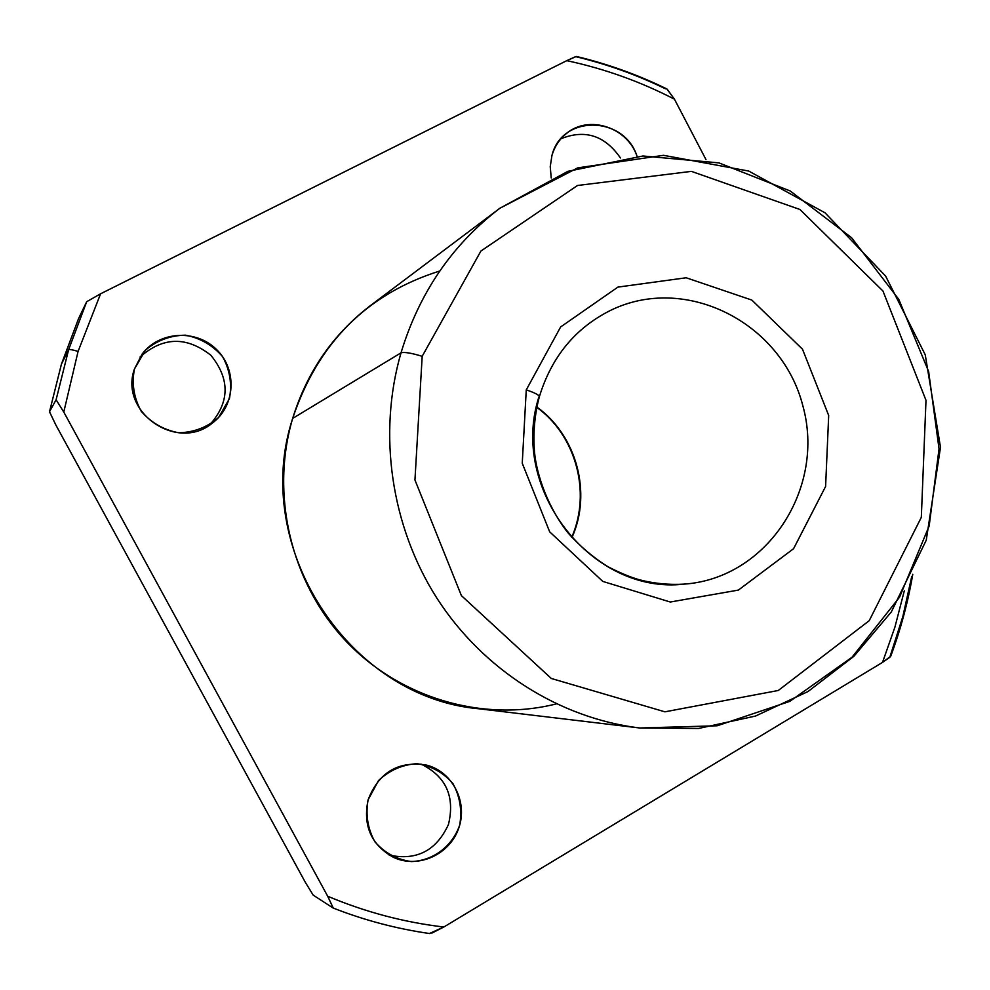<?xml version="1.0" encoding="UTF-8"?>
<svg xmlns="http://www.w3.org/2000/svg" width="990" height="990" viewBox="0 0 990 990"><rect width="100%" height="100%" fill="white"/><g stroke="black" fill="none" stroke-linecap="round" stroke-linejoin="round"><path stroke-width="1.49" d="M49.5 411.778L61.43 364.134L78.643 318.409L61.442 364.11L68.619 349.705L86.687 301.703L78.643 318.409L86.687 301.703L68.619 349.705C69.486 349.223 72.641 349.779 78.086 351.4L100.584 293.795L86.687 301.703L100.584 293.795L78.086 351.4C72.641 349.779 69.486 349.223 68.619 349.705L56.096 399.774L63.781 412.05L78.086 351.4L63.781 412.05L327.69 896.235L333.234 908.09L313.199 895.133L305.242 882.164L55.848 424.995L49.5 411.778L56.096 399.774L68.619 349.705L61.442 364.11L49.512 411.741L61.43 364.134L78.631 318.421M429.512 933.483L443.842 927.011C404.031 922.334 365.322 912.075 327.69 896.235C365.322 912.075 404.031 922.334 443.842 927.011L882.523 662.397L890.691 656.283C900.628 629.64 907.979 602.304 912.768 574.287M904.303 590.807L894.935 627.054L882.523 662.397L894.935 627.054L904.303 590.807M576.279 56.789C607.216 64.239 636.941 74.906 665.453 88.791M911.753 576.428L902.843 616.523L890.319 655.665M667.161 89.15L674.45 99.198L705.981 159.6L674.45 99.198C640.344 81.564 604.457 68.718 566.775 60.65L100.584 293.795L566.775 60.65C604.457 68.718 640.344 81.564 674.45 99.198L666.913 88.989C637.981 74.819 607.798 63.966 576.366 56.442L566.775 60.65L575.611 56.628M368.094 799.846L378.539 780.528C389.515 770.27 402.311 764.651 416.939 763.686C431.331 765.901 443.322 772.522 452.913 783.573C459.966 796.48 462.231 810.327 459.694 825.115C452.282 846.363 433.236 860.78 411.271 861.572C396.767 859.506 384.652 852.91 374.901 841.809C367.736 828.766 365.459 814.782 368.094 799.846C362.748 825.796 371.262 844.99 393.636 857.439C418.287 868.973 449.955 854.494 458.791 828.011C468.121 801.714 452.183 771.111 425.873 764.948C397.98 760.914 378.712 772.547 368.094 799.846M556.306 703.902C482.712 722.465 399.49 698.235 345.077 640.196C290.8 582.083 270.122 494.443 292.669 418.399C317.839 343.085 366.869 293.943 439.783 270.988M134.442 368.998L145.431 350.188C156.903 340.436 170.243 335.437 185.439 335.177C200.376 338.073 212.788 345.287 222.663 356.784C229.903 370.025 232.167 383.984 229.42 398.648L218.666 417.409C207.356 427.222 194.09 432.345 178.868 432.791C163.82 430.031 151.272 422.854 141.236 411.296C133.873 397.906 131.608 383.811 134.442 368.998C118.812 412.261 177.482 452.467 212.442 423.027C235.447 405.974 237.439 369.728 216.612 349.581C196.218 329.014 159.291 331.068 142.102 354.098L134.442 368.998M551.962 155.455C561.701 114.444 624.022 115.397 636.991 156.123C627.252 127.203 588.852 114.605 566.589 133.403C559.486 139.12 554.61 146.471 551.962 155.455L550.23 166.605L551.22 178.002L550.23 166.605L551.962 155.455M571.972 537.533C592.107 492.921 576.65 435.489 536.84 407.014C576.65 435.489 592.107 492.921 571.972 537.533M538.795 397.238C509.244 489.716 592.23 594.916 684.102 584.125C767.423 578.432 825.994 487.897 802.754 405.43C781.457 322.443 685.352 273.537 610.434 310.439C685.352 273.537 781.457 322.443 802.754 405.43C825.994 487.897 767.423 578.432 684.102 584.125C669.129 585.016 654.229 583.568 639.416 579.781C630.222 577.158 619.715 572.789 607.897 566.688C593.097 557.419 579.756 546.096 567.889 532.744C544.785 503.143 535.107 467.961 534.241 448.284C533.226 430.613 534.947 413.375 539.389 396.569L539.389 396.569C538.832 394.861 534.452 392.634 526.259 389.887L522.25 463.246L549.673 531.84L602.761 581.402L670.279 602.019L738.367 590.09L793.584 548.707L825.598 486.461L828.692 415.491L802.494 349.198L751.868 300.094L686.169 277.769L617.921 287.1L560.637 326.947L526.259 389.887C534.452 392.634 538.832 394.861 539.389 396.569C551.678 356.709 575.363 327.999 610.434 310.439M422.186 356.301L414.946 479.977L461.389 595.609L551.306 678.472L664.896 711.822L778.276 690.488L869.208 620.693L921.319 517.349L925.996 400.319L882.981 291.048L799.895 209.472L691.391 171.369L577.529 185.489L480.905 251.039L422.186 356.301L480.905 251.039L577.529 185.489L691.391 171.369L799.895 209.472L882.981 291.048L925.996 400.319L921.319 517.349L869.208 620.693L778.276 690.488L664.896 711.822L551.306 678.472L461.389 595.609L414.946 479.977L422.186 356.301C411.308 353.009 404.254 351.846 401.012 352.836C377.574 433.892 391 526.309 436.998 598.344C483.343 670.18 559.758 718.27 639.775 727.996C559.758 718.27 483.343 670.18 436.998 598.344C391 526.309 377.574 433.892 401.012 352.836C404.254 351.846 411.308 353.009 422.186 356.301M526.259 389.887L560.637 326.947L617.921 287.1L686.169 277.769L751.868 300.094L802.494 349.198L828.692 415.491L825.598 486.461L793.584 548.707L738.367 590.09L670.279 602.019L602.761 581.402L549.673 531.84L522.25 463.246L526.259 389.887M499.876 208.246C452.17 244.679 419.216 292.867 401.012 352.836C419.216 292.867 452.17 244.679 499.876 208.246L567.951 171.307L642.968 155.987L718.975 162.904L790.243 190.996L851.61 237.736L898.821 299.438L928.645 371.535L939.04 448.878L929.177 525.938L899.563 597.168L852.031 657.236L789.773 701.378L717.193 725.781L639.775 727.996L698.569 728.467L755.494 716.055L808.013 691.54L853.912 656.271L891.309 611.944L926.244 540.231L940.5 447.319L925.229 354.754L885.605 276.062L824.992 212.788L748.675 171.047L663.535 155.319L577.702 167.879L499.876 208.246L370.706 305.378C333.061 334.15 307.048 371.819 292.669 418.399C250.359 547.012 348.74 697.641 479.296 708.828L639.775 727.996M292.669 418.399L401.012 352.836L292.669 418.399M389.157 855.1C416.642 860.904 436.404 850.682 448.47 824.447C455.153 796.43 445.97 776.296 420.936 764.033C445.97 776.296 455.153 796.43 448.47 824.447C436.404 850.682 416.642 860.904 389.157 855.1M620.445 157.979C604.89 135.519 585.078 129.096 561.008 138.724C585.078 129.096 604.89 135.519 620.445 157.979M209.521 425.081C229.804 402.485 230.249 379.22 210.882 355.286C186.565 336.154 162.942 336.736 140.048 357.019C162.942 336.736 186.565 336.154 210.882 355.286C230.249 379.22 229.804 402.485 209.521 425.081M333.172 908.065L313.199 895.133L305.242 882.164L55.848 424.995L49.512 411.741L56.096 399.774L63.781 412.05L327.69 896.235L333.284 908.09C364.667 920.366 396.841 928.843 429.759 933.558M889.899 657.212L882.523 662.397L443.842 927.011L431.838 933.1M571.737 537.261C591.884 491.189 574.905 434.585 536.778 407.373"/></g></svg>
